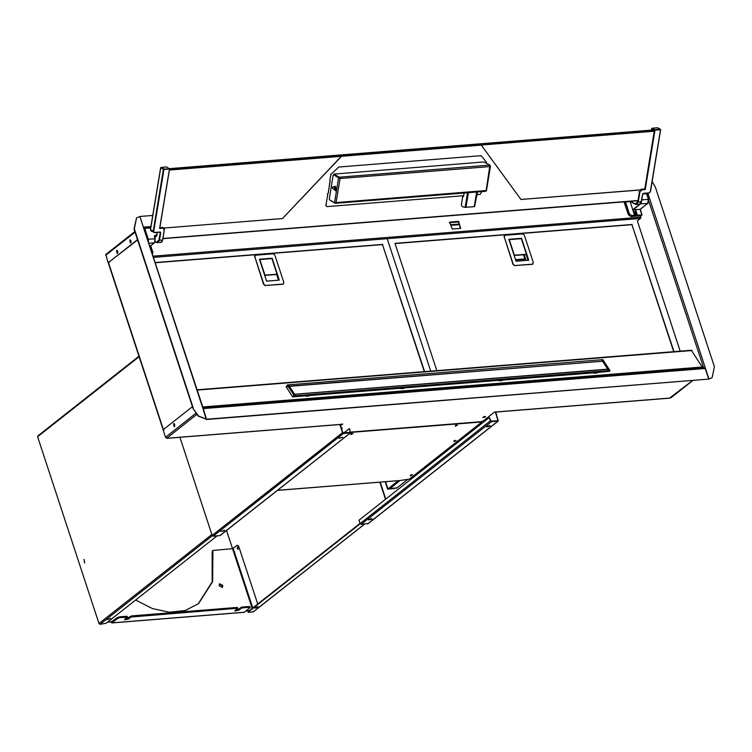 <?xml version="1.0" encoding="UTF-8"?>
<svg xmlns="http://www.w3.org/2000/svg" width="752" height="752" viewBox="0 0 752 752"><rect width="100%" height="100%" fill="white"/><g stroke="black" fill="none" stroke-linecap="round" stroke-linejoin="round"><path stroke-width="1.13" d="M703.684 367.925L704.182 367.888M647.81 193.236L708.901 379.036L712.144 377.598L714.4 366.694L655.368 187.145L652.116 181.467M708.553 379.243L711.975 377.72M193.358 408.392L134.326 228.843L136.582 217.939L139.825 216.491L203.068 407.744L206.49 419.249L198.622 416.044L193.114 408.58L134.082 229.04L136.469 218.033M193.114 408.58L198.378 416.241L206.49 419.249M143.5 227.659L139.844 216.548M152.741 215.457L139.919 216.482M130.998 242.454L130.829 240.349M117.81 252.747L117.669 250.933M202.852 408.195L206.255 419.503L708.722 379.111L206.584 419.249M704.342 367.954L705.235 368.48L708.722 379.111M174.774 425.999L174.633 424.184M635.788 212.355L636.587 213.483M640.61 217.657L640.328 218.437L640.535 217.215L153.229 256.159M460.675 228.213L458.419 221.361L449.593 222.141L452.262 229.031L460.478 228.373M460.421 228.373L458.579 221.962L449.433 222.686M458.739 221.774L449.423 222.517M459.058 222.498L458.87 221.915M449.489 222.263L458.184 221.558L458.993 222.742M635.656 212.196L636.521 213.192M640.563 217.3L640.084 215.843M635.844 214.254L634.82 212.177L636.399 214.16L636.493 213.117L635.12 212.083M485.548 416.975L482.859 417.548L485.548 416.975M341.577 428.762L342.367 428.048L341.305 427.954M174.379 426.581L174.144 423.677M130.66 242.887L130.425 239.982M117.415 253.321L117.18 250.425M174.314 426.619L174.079 423.649M173.496 423.752L174.079 426.694L173.496 423.752M130.604 242.924L130.359 239.954M129.776 240.057L130.359 242.99L129.776 240.057M117.359 253.358L117.115 250.397M116.532 250.501L117.115 253.433L116.532 250.501M495.389 412.03L669.581 398.109L692.517 380.634M340.581 425.745L342.724 424.062L341.07 424.363M196.639 414.568L166.747 438.181M350.592 432.09L481.28 421.637L483.32 420.904L494.722 411.908M483.104 417.163L485.35 416.42M341.389 428.198L341.934 427.888M341.38 424.419L340.402 425.19M174.605 426.346L174.408 423.874M130.886 242.652L130.688 240.179M117.641 253.086L117.444 250.623M669.092 398.146L669.581 398.109M671.151 397.479L670.596 397.911M166.681 438.19L165.496 437.279L163.522 431.263L163.87 429.223L192.484 406.672M137.541 239.568L108.937 262.128L107.658 261.367L105.872 254.439L134.909 231.55M108.937 262.128L137.635 239.841M109.425 262.081L108.843 262.185M396.906 487.879L389.968 488.593L399.885 480.584M483.724 416.805L484.645 416.505M389.968 488.593L389.968 487.7M630.054 201.339L634.726 215.777L630.825 216.548L640.939 215.739L641.879 215.006L640.159 209.319L633.287 209.836L635.064 215.251L641.992 214.969L640.281 209.225L647.904 203.181M634.66 215.439L633.287 209.836M634.726 215.777L635.064 215.251L641.992 214.969L641.136 215.589M641.766 200.201L640.948 203.914L647.698 203.378L640.262 209.282M640.478 189.927L520.92 199.477M654.278 131.252L341.446 156.256L282.47 218.541L163.889 228.016M169.529 169.491L653.864 130.782M652.868 129.983L169.51 168.617M640.441 189.955L520.939 199.506L481.233 145.117L169.444 170.008M637.461 200.746L162.94 238.666M328.135 193.245L330.156 180.969M341.493 156.284L282.47 218.541M282.517 218.559L163.917 228.044M162.968 238.487L637.997 200.521M652.003 130.049L652.087 129.532L653.892 130.566L653.779 131.299M645.188 189.626L641.813 189.899L639.98 191.835L638.307 201.978L641.371 201.733L642.631 194.129L643.355 193.349L649.183 192.888L650.283 191.722L660.519 129.767L655.001 130.209L645.188 189.626L644.257 188.902M636.615 200.812L637.376 201.254L637.499 200.558M154.733 236.203L155.316 236.861L156.745 235.696L157.281 232.443M155.091 236.175L155.062 238.384M159.65 228.439L163.015 228.166L164.256 229.858L162.573 240.001L159.509 240.245L160.768 232.641L160.279 231.964L154.451 232.424L153.709 231.409L163.945 169.454L169.463 169.012L159.65 228.439L169.52 169.003M330.109 181.27L328.248 192.568M325.578 205.08L326.932 206.64L463.627 195.717M476.937 194.646L480.152 194.392L481.825 191.581M486.525 163.165L486.356 162.018L481.205 155.692L338.804 167.076L330.607 174.643M329.743 179.897L330.974 174.849M330.1 180.104L328.201 193.292L327.411 194.025M325.945 205.287L327.769 194.232M335.646 187.163L335.89 189.551M335.213 186.9L334.913 188.714L335.674 190.059M334.913 188.714L335.401 188.677M334.555 187.389L334.743 189.748M335.599 187.022L334.358 187.972L334.659 189.636L335.834 189.946M335.853 189.824L335.204 186.195L331.698 187.455L335.571 190.82L335.853 189.824M486.215 190.576L489.928 165.111L483.715 161.962L333.926 174.041L339.227 177.162L340.054 178.506L490.031 166.521L490.144 165.675M334.076 174.21L333.982 174.793L339.133 177.735L339.227 177.162L489.928 165.111M335.007 202.73L335.26 203.303L336.078 202.561L334.518 202.702L329.592 199.882L329.263 198.895L333.136 175.432L333.709 174.972L339.763 178.337M339.641 178.262L338.635 177.782L334.518 202.702M339.124 177.745L334.198 174.925M486.121 190.594L485.623 191.205M334.922 203.247L329.818 200.004M339.697 178.299L339.133 177.735M476.843 195.257L474.625 206.593L465.131 207.355L462.565 206.847L461.305 205.099L462.734 196.404L463.495 196.554L464.078 193.001M463.523 196.366L462.734 196.404M476.918 195.276L477.388 191.939M203.2 407.932L202.523 406.099M702.838 368.001L691.37 350.347M286.982 386.857L286.192 386.913M287.17 386.528L286.004 386.622L292.65 396.859L305.885 395.796M309.053 395.543L400.882 388.201M404.059 387.947L498.943 380.362M502.12 380.108L593.939 372.776M597.116 372.522L609.374 371.309M410.301 475.903L412.585 474.775L410.301 475.903M411.372 474.709L410.583 474.973M453.804 441.603L456.088 440.484L453.804 441.603M454.875 440.409L454.086 440.672M455.233 426.299L457.507 425.181L455.233 426.299M456.304 425.115L455.515 425.369M350.742 434.656L353.017 433.528L350.742 434.656M351.814 433.462L351.015 433.725M277.573 490.257L399.914 480.481M400.534 480.434L409.398 479.146L481.139 422.586L480.613 421.693M343.213 433.039L343.683 433.002M350.62 432.447L480.735 422.041M388.699 488.697L398.889 480.66M394.603 488.433L387.694 489.148L398.156 480.725M388.765 488.903L394.499 488.443M526.033 260.389L524.172 254.731M525.93 260.399L524.069 254.74M515.656 260.013L524.332 259.318L524.821 258.932L523.458 254.787M515.552 259.675L524.821 258.932M339.321 438.134L342.686 437.41L339.321 438.134M342.48 437.25L339.096 438.36M221.248 531.222L224.604 530.498L221.248 531.222M224.397 530.329L221.013 531.448M489.975 426.093L486.61 426.816L489.975 426.093M486.685 426.563L490.06 425.453M371.892 519.181L368.527 519.905L371.892 519.181M368.602 519.651L371.986 518.542M220.298 535.283L350.413 432.832L349.473 428.687L350.131 432.466L342.856 432.663L340.177 424.513M350.122 432.945L343.504 433.472L342.489 432.691L339.81 424.542M219.828 535.659L213.201 536.195L212.196 535.415L179.944 437.326M495.794 412.077L498.303 421.007L491.394 421.656L490.379 420.876L489.279 417.52L491.253 421.233L498.021 420.65L495.427 412.105M368.189 523.467L361.101 524.37L360.086 523.589L358.986 520.234L489.279 417.52M343.636 433.03L349.107 428.715M84.215 559.535L84.487 562.947M84.685 562.825L84.027 559.526L84.685 562.825M237.585 549.073L238.243 547.249M237.2 548.65L238.224 547.212M107.282 619.385L110.647 618.661L107.282 619.385M110.431 618.501L107.057 619.61M257.936 607.353L254.571 608.077L257.936 607.353M254.646 607.813L258.021 606.704M217.008 535.885L106.22 623.22L100.007 624.301L99.001 623.521L37.6 436.771L38.061 435.869M222.996 531.166L224.105 530.292M380.221 482.154L385.795 499.093M379.854 482.182L385.494 499.337M253.462 611.696L248.818 612.401L248.414 611.855L360.161 523.759M226.54 530.489L232.537 548.706L237.341 545.209L238.619 545.961L257.701 604.006M248.169 612.241L248.273 611.442L360.011 523.354M237.397 546.93L237.829 549.129L237.397 546.93M219.33 583.984L222.338 585.817L222.15 587.556M219.152 585.723L222.413 587.397L222.827 585.432L219.556 583.768L219.152 585.723M107.536 622.186L110.92 621.913L111.832 622.929L244.221 612.354L250.341 607.447L249.41 606.45L242.059 607.033L242.332 607.87L241.317 608.246L241.035 607.409L238.591 609.327L235.207 610.455M249.692 607.287L242.332 607.87M241.317 608.246L238.873 610.173L234.84 611.038L237.435 608.265L130.989 617.063L130.716 616.226L124.512 619.855L128.554 618.99L130.989 617.063M237.435 608.265L237.153 607.428L131.741 615.85L132.014 616.687M135.642 600.021L152.355 608.594L169.341 612.184L185.161 610.502L198.509 603.677L212.619 581.634L212.938 550.426L232.575 548.706L252.183 608.349M212.628 551.583L212.139 551.968L212.177 581.86L198.265 603.865M212.139 551.968L212.731 550.661M245.913 611.132L248.978 610.887M108.015 621.801L110.92 621.913M112.227 621.678L111.409 621.537M246.402 610.746L249.467 610.502M256.507 607.578L257.654 606.657M238.187 548.922L237.773 547.766M111.475 621.744L117.444 617.571L119.483 616.828L119.756 617.674L117.716 618.407L111.832 622.929M119.756 617.674L127.436 617.166L124.87 619.281M241.035 607.409L242.059 607.033M249.41 606.45L250.341 607.447M127.107 617.082L126.834 616.245L119.483 616.828M130.716 616.226L131.741 615.85M277.046 274.189L271.914 258.603L259.825 259.562L264.948 275.157L277.046 274.189L276.633 274.508L278.503 280.176M264.732 275.467L276.633 274.508M279.302 280.111L272.111 258.227L259.402 259.243L266.593 281.126L279.302 280.111M271.604 258.622L272.111 258.227M155.382 262.702L382.495 244.55L424.278 371.629M283.495 284.002L282.893 284.303L283.899 282.611L274.865 255.135L273.183 253.838L255.577 255.238L254.806 256.742L263.839 284.218L265.522 285.516L283.137 284.106M265.522 285.516L282.893 284.303M265.277 285.713L263.839 284.218M254.806 256.742L263.595 284.406M254.561 256.93L254.966 255.539M382.495 244.55L424.579 371.601M155.326 262.533L382.74 244.362M387.158 238.666L430.708 371.112L387.158 238.666M526.494 254.251L521.362 238.666L509.273 239.625L514.396 255.219L526.494 254.251L526.08 254.571L527.951 260.239M514.18 255.53L526.08 254.571M528.75 260.173L521.559 238.29L508.85 239.305L516.051 261.188L528.75 260.173M521.051 238.685L521.559 238.29M395.054 243.554L631.943 224.613L673.726 351.692M532.942 264.065L532.341 264.366L533.347 262.674L524.313 235.197L522.631 233.9L505.024 235.301L504.254 236.805L513.287 264.281L514.97 265.578L532.585 264.168M514.97 265.578L532.341 264.366M514.725 265.776L513.287 264.281M504.254 236.805L513.043 264.469M504.009 236.993L504.413 235.602M631.943 224.613L674.027 351.673M436.837 370.623L394.997 243.385L632.188 224.425M637.292 220.825L680.156 351.175M602.446 361.214L289.304 386.161L288.43 384.808L601.619 359.776L602.493 361.129L601.619 359.776L602.841 359.682L609.928 370.595L609.534 371.3L295.113 396.426L295.517 395.721L288.43 384.808L287.198 384.911L286.597 387.534M603.715 361.035L602.493 361.129L608.706 370.698L608.312 371.394L608.706 370.698L607.823 369.345L293.412 394.471L287.198 384.911M609.928 370.595L295.517 395.721L294.634 394.368M602.408 361.28L289.407 386.293L602.408 361.28M602.596 361.261L607.738 369.176L294.549 394.208L289.313 386.246M292.838 396.84L293.421 395.806L293.891 396.53L294.286 395.825L293.412 394.471M288.082 386.265L289.304 386.161M294.286 395.825L295.517 395.721L293.891 396.53M609.045 369.241L607.823 369.345M597.154 372.287L597.041 372.983L593.977 373.227L594.089 372.531M593.977 372.541L593.892 373.114M309.091 395.308L308.987 396.003L305.923 396.248L306.026 395.561M305.914 395.561L305.829 396.135M502.157 379.882L502.045 380.578L498.98 380.822L499.093 380.127M498.98 380.136L498.896 380.7M404.087 387.722L403.984 388.417L400.919 388.662L401.023 387.966M400.919 387.976L400.825 388.54M703.646 367.935L648.638 200.615M202.673 407.65L143.641 228.1M459.002 224.058L450.721 224.716M150.917 226.512L143.416 227.113M450.918 225.309L459.199 224.651M203.087 408.618L705.235 368.48M640.328 218.437L153.615 257.334M167.376 438.247L341.558 424.325M342.874 432.701L344.19 432.597M108.373 262.232L163.485 429.871M195.708 413.459L165.496 437.279M105.684 255.351L135.106 232.161M407.011 479.917L396.379 488.292M390.025 487.653L390.203 488.208M341.248 424.429L340.374 425.115M144.177 228.636L147.9 239.973M148.981 243.234L154.31 242.811L149.968 246.233M150.588 245.801L152.628 252.014L152.374 253.574M155.081 238.722L154.216 236.278L155.025 238.732L148.285 239.268L144.713 228.429L150.682 227.95M155.015 241.777L155.025 238.732L154.517 242.614M144.102 228.42L150.71 227.734L144.572 228.223M152.684 252.014L150.635 245.763M150.701 245.707L152.9 252.531L152.496 253.95L152.628 252.014M154.216 236.278L154.602 235.536L154.508 236.043L156.613 235.874M156.707 235.367L154.602 235.536M156.557 236.025L154.357 236.203L156.548 236.053M148.454 241.636L148.285 239.268L147.768 239.456M637.264 214.856L635.703 210.109L637.264 214.856M635.703 210.165L634.585 213.023L637.235 214.809L635.703 210.165M634.885 212.12L634.688 213.22L635.318 211.923L636.455 214.113L635.29 211.961L634.66 212.431M636.079 214.264L635.337 214.047L636.455 214.113M640.215 209.31L641.992 214.696M646.504 193.339L648.459 199.289M641.832 199.825L648.562 199.336L648.393 202.344M640.591 203.707L633.419 209.855M630.148 201.649L625.551 202.015L629.462 213.906L631.567 215.523L634.632 215.279M632.874 209.629L639.717 204.234M624.094 201.809L628.296 214.602L628.954 214.085L624.912 201.752M625.457 201.705L625.044 202.203M628.296 214.602L630.825 216.548L628.296 214.602M631.567 215.523L629.462 213.906M646.588 193.33L648.562 199.336L647.698 203.378L648.403 199.299L646.447 193.339M640.77 215.758L630.637 216.557M628.352 214.734L624.01 201.818M631.031 201.762L630.571 201.292M642.687 194.119L640.657 203.632L639.416 204.281L641.522 201.668L642.706 193.969L643.355 193.349M641.428 201.724L641.118 202.683M649.183 192.888L643.251 193.574M641.193 189.147L644.708 189.166L654.466 130.105L651.758 128.554L651.505 130.087M660.576 129.758L650.283 191.722M654.832 129.72L660.35 129.278L657.633 127.727L652.125 128.169L654.832 129.72L654.466 130.105L654.832 129.72M630.637 201.292L635.196 203.971L637.771 201.874L639.444 191.732L638.993 191.469M635.224 204.187L631.135 201.893L635.318 204.281L639.416 204.281M650.33 191.722L649.098 193.085M637.771 201.874L638.307 201.978L636.352 204.525L635.196 203.971M639.98 191.835L641.813 189.899M642.631 194.129L648.985 193.142L650.433 191.657L660.67 129.701L657.464 127.737M657.859 127.849L651.852 128.329M651.805 128.404L651.411 130.096M631.022 201.583L630.449 201.301M159.734 232.246L160.232 232.528L158.982 240.142L156.407 242.238L155.213 241.561M154.348 232.641L160.279 231.964M153.709 231.409L150.466 229.755L160.702 167.799L163.419 169.35L153.182 231.306L154.254 232.678L160.082 232.218M159.847 228.091L169.623 168.946L163.786 168.965L161.069 167.414L166.587 166.972L169.623 168.946L166.812 167.094M162.404 227.414L159.875 227.912M164.256 229.858L162.733 239.935L161.868 241.9L160.627 242.548L162.733 239.935L164.312 229.849M162.329 240.941L162.629 239.991M155.156 241.721L156.435 242.454M156.651 236.09L155.344 236.156M154.451 232.424L150.926 230.996L150.494 229.614M155.138 241.759L157.563 242.793L159.509 240.245L158.982 240.142M163.193 227.583L164.293 228.589L164.406 229.792L163.645 227.837L162.855 227.677L163.015 228.166M155.307 236.852L155.673 236.466L155.316 236.861M160.627 242.548L156.407 242.238M160.768 232.641L160.12 232.218M150.926 230.996L150.391 229.67L160.627 167.715L166.408 166.982M163.419 169.35L163.945 169.454L163.419 169.35M486.055 190.576L336.078 202.561L340.054 178.506M465.131 207.355L467.547 192.728M465.93 207.411L468.364 192.662M474.202 206.744L476.636 192.004M474.625 206.593L477.041 191.967M286.23 386.97L286.954 386.904M203.04 406.898L702.669 366.957M197.259 390.081L692.009 350.535M387.91 488.8L385.579 481.731M393.916 488.847L394.405 488.462M213.201 536.195L343.504 433.472M361.101 524.37L491.394 421.656M367.719 523.843L498.012 421.12M497.495 420.735L498.106 420.255M212.196 535.415L342.489 432.691M490.379 420.876L360.086 523.589M350.216 432.071L349.605 432.55M100.007 624.301L212.355 535.725M252.992 612.072L364.588 524.088M370.586 519.369L371.685 518.495M99.001 623.521L211.895 534.512M37.6 436.771L139.167 356.692M233.186 548.481L252.728 607.926M244.522 612.231L112.133 622.806M117.716 618.407L117.444 617.571M128.554 618.99L128.272 618.144M238.873 610.173L238.591 609.327M202.777 407.96L704.577 367.86M640.441 215.815L640.883 217.168M640.582 218.353L637.329 220.919M167.132 438.341L341.323 424.419M495.154 412.124L669.346 398.203M108.044 262.034L163.4 430.388M692.714 380.625L670.944 397.78M108.598 262.26L109.087 262.222M473.158 422.342L350.601 432.137M344.115 432.654L342.893 432.748M396.718 488.17L407.208 479.898M149.977 246.28L154.433 242.764L155.185 238.769L154.386 236.09M634.585 213.023L635.506 214.198M157.196 232.443L156.049 236.56M485.783 191.271L335.26 203.303M490.501 166.089L486.45 190.632M334.02 174.887L333.531 174.925M333.926 174.041L333.832 174.614M197.156 389.78L691.577 350.263M277.432 490.37L400.233 480.556M385.259 481.75L387.694 489.148M481.195 421.646L481.383 422.201M368.01 523.73L498.303 421.007M350.413 432.832L220.12 535.546M37.76 435.981L138.998 356.175M253.283 611.959L364.758 524.078M370.886 519.247L371.826 518.504M212.938 550.426L212.449 550.812M237.754 608.349L237.482 607.503M127.436 617.166L127.163 616.32M602.502 361.214L289.36 386.237"/></g></svg>
